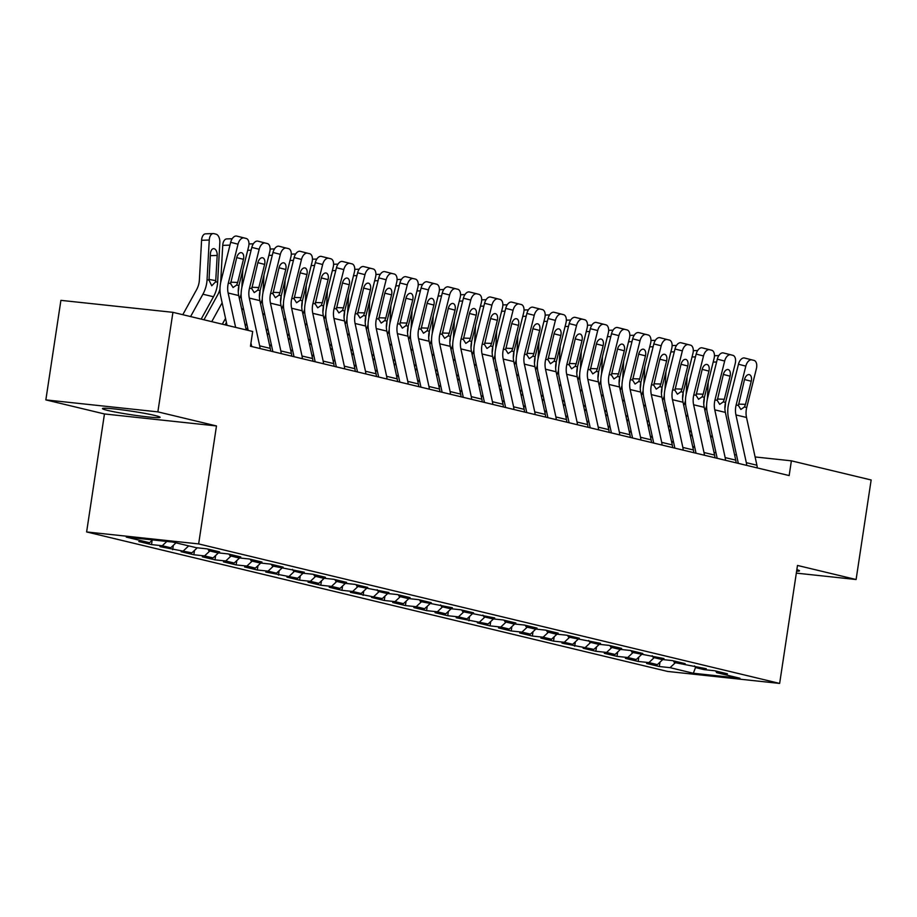 <?xml version="1.0" encoding="UTF-8"?>
<svg xmlns="http://www.w3.org/2000/svg" width="917" height="917" viewBox="0 0 917 917"><rect width="100%" height="100%" fill="white"/><g stroke="black" fill="none" stroke-linecap="round" stroke-linejoin="round"><path stroke-width="1.38" d="M154.893 415.47A29.138 1.777 -171.4 0 0 122.752 409.933A29.138 1.777 -171.4 0 0 102.463 408.581A29.138 1.777 -171.4 0 0 107.656 410.415A29.138 1.777 -171.4 0 0 139.797 415.951A29.138 1.777 -171.4 0 0 160.085 417.304A29.138 1.777 -171.4 0 0 154.893 415.47M86.622 531.94L667.622 671.439L779.645 683.429L198.645 543.919L86.622 531.94L104.458 413.957L216.481 425.947L157.873 411.871L45.85 399.892L104.458 413.957M45.85 399.892L60.9 300.352L172.923 312.33L157.873 411.871M695.51 667.542L693.344 673.261L739.962 678.248L716.693 672.665L727.433 673.812L714.744 670.763L703.992 669.616L695.533 667.576L706.285 668.734L674.373 662.498L685.125 663.644L672.425 660.607L661.684 659.449L653.213 657.42L663.965 658.566L632.054 652.342L642.806 653.489L630.117 650.44L619.365 649.293L610.894 647.264L621.646 648.411L608.957 645.362L598.205 644.215L589.746 642.175L600.486 643.333L568.586 637.097L579.326 638.243L566.637 635.206L555.885 634.048L547.426 632.019L558.178 633.166L545.477 630.117L534.726 628.97L526.266 626.941L537.018 628.088L524.318 625.039L513.577 623.892L505.107 621.852L515.858 623.01L503.158 619.961L492.418 618.815L483.947 616.774L494.699 617.932L462.787 611.696L473.539 612.843L460.85 609.794L450.098 608.647L441.639 606.618L452.379 607.765L420.479 601.541L431.219 602.687L418.53 599.638L407.778 598.492L399.319 596.451L410.071 597.609L397.37 594.56L386.619 593.414L378.159 591.373L388.911 592.531L357 586.295L367.751 587.442L355.051 584.393L344.311 583.246L335.84 581.218L346.592 582.364L333.891 579.315L323.151 578.168L314.68 576.14L325.432 577.286L312.743 574.237L301.991 573.091L293.532 571.05L304.272 572.208L272.372 565.972L283.112 567.13L270.423 564.081L259.671 562.923L251.212 560.895L261.953 562.041L249.264 558.992L238.512 557.845L230.052 555.817L240.804 556.963L228.104 553.914L217.352 552.768L208.893 550.739L219.644 551.885L206.944 548.836L196.204 547.69L172.923 542.096L126.294 537.11L149.574 542.704L138.822 541.546L151.523 544.595L162.263 545.741L170.734 547.781L159.982 546.624L191.894 552.859L181.142 551.713L193.831 554.762L204.583 555.908L213.042 557.937L202.302 556.791L214.991 559.84L225.742 560.986L234.202 563.015L223.461 561.869L236.15 564.918L246.902 566.064L255.362 568.104L244.61 566.947L257.31 569.996L268.062 571.142L276.521 573.182L265.77 572.025L297.681 578.26L286.929 577.114L299.63 580.163L310.37 581.309L318.841 583.338L308.089 582.192L320.79 585.241L331.53 586.387L340.001 588.416L329.249 587.27L341.938 590.319L352.69 591.465L361.149 593.505L350.409 592.348L382.309 598.583L371.568 597.426L384.257 600.475L395.009 601.632L403.469 603.661L392.717 602.515L405.417 605.564L416.169 606.71L424.628 608.739L413.876 607.593L426.577 610.642L437.329 611.788L445.788 613.817L435.036 612.671L447.737 615.72L458.477 616.866L466.948 618.906L456.196 617.749L488.108 623.984L477.356 622.838L490.045 625.875L500.797 627.033L509.256 629.062L498.516 627.916L511.205 630.965L521.956 632.111L530.416 634.14L519.675 632.994L532.364 636.043L543.116 637.189L551.576 639.218L540.835 638.072L553.524 641.121L564.276 642.267L572.735 644.307L561.983 643.149L593.895 649.385L583.143 648.239L595.844 651.276L606.584 652.434L615.055 654.463L604.303 653.317L617.003 656.366L627.744 657.512L636.215 659.541L625.463 658.395L638.163 661.444L648.904 662.59L657.374 664.619L646.623 663.472L659.312 666.521L659.976 662.189M693.344 673.261L670.063 667.668L659.312 666.521M172.923 312.33L252.691 331.484L250.467 346.236L789.159 475.579L791.382 460.827L755.104 456.953M657.374 664.619L662.762 659.564M648.904 662.59L654.176 657.649M716.693 672.665L715.661 670.98M636.215 659.541L641.602 654.486M627.744 657.512L633.017 652.572M695.533 667.576L694.501 665.902M615.055 654.463L620.442 649.408M606.584 652.434L611.857 647.494M674.373 662.498L673.342 660.825M593.895 649.385L599.282 644.33M585.436 647.356L590.697 642.404M653.213 657.42L652.182 655.735M572.735 644.307L578.123 639.241M564.276 642.267L569.537 637.326M632.054 652.342L631.022 650.657M551.576 639.218L556.974 634.163M543.116 637.189L548.389 632.249M610.894 647.264L609.862 645.579M530.416 634.14L535.815 629.085M521.956 632.111L527.229 627.171M589.746 642.175L588.703 640.502M509.256 629.062L514.655 624.007M500.797 627.033L506.069 622.093M568.586 637.097L567.554 635.424M488.108 623.984L493.495 618.929M479.637 621.955L484.91 617.003M547.426 632.019L546.394 630.334M466.948 618.906L472.335 613.84M458.477 616.866L463.75 611.926M526.266 626.941L525.235 625.256M445.788 613.817L451.175 608.762M437.329 611.788L442.59 606.848M505.107 621.852L504.075 620.179M424.628 608.739L430.016 603.684M416.169 606.71L421.43 601.77M483.947 616.774L482.915 615.101M403.469 603.661L408.867 598.606M395.009 601.632L400.282 596.692M462.787 611.696L461.755 610.023M382.309 598.583L387.708 593.528M373.849 596.554L379.122 591.603M441.639 606.618L440.596 604.933M361.149 593.505L366.548 588.439M352.69 591.465L357.962 586.525M420.479 601.541L419.436 599.856M340.001 588.416L345.388 583.361M331.53 586.387L336.803 581.447M399.319 596.451L398.287 594.778M318.841 583.338L324.228 578.283M310.37 581.309L315.643 576.369M378.159 591.373L377.128 589.7M297.681 578.26L303.068 573.205M289.222 576.231L294.483 571.291M357 586.295L355.968 584.622M276.521 573.182L281.909 568.127M268.062 571.142L273.323 566.202M335.84 581.218L334.808 579.533M255.362 568.104L260.749 563.038M246.902 566.064L252.164 561.124M314.68 576.14L313.648 574.455M234.202 563.015L239.601 557.96M225.742 560.986L231.015 556.046M293.532 571.05L292.489 569.377M213.042 557.937L218.441 552.882M204.583 555.908L209.855 550.968M272.372 565.972L271.329 564.299M191.894 552.859L197.281 547.804M183.423 550.83L188.696 545.879M251.212 560.895L250.181 559.221M170.734 547.781L175.995 542.841M162.263 545.741L166.848 541.443M230.052 555.817L229.021 554.132M149.574 542.704L152.531 539.918M208.893 550.739L207.861 549.054M736.511 454.958L734.574 454.752M715.982 452.757L714.045 452.551M796.323 573.125L856.1 579.521L871.15 479.981L791.382 460.827M216.481 425.947L198.645 543.919M856.1 579.521L797.492 565.445L779.645 683.429M670.063 667.668L675.336 662.727M796.621 571.165A29.138 1.777 -171.4 0 0 799.486 570.821A29.138 1.777 -171.4 0 0 796.85 569.663M151.523 544.595L152.176 540.262M172.671 549.673L173.336 545.34M193.831 554.762L194.496 550.418M214.991 559.84L215.644 555.496M236.15 564.918L236.804 560.574M257.31 569.996L257.964 565.663M278.47 575.074L279.123 570.741M299.63 580.163L300.283 575.819M320.79 585.241L321.443 580.897M341.938 590.319L342.603 585.974M363.098 595.397L363.762 591.064M384.257 600.475L384.911 596.142M405.417 605.564L406.071 601.22M426.577 610.642L427.23 606.297M447.737 615.72L448.39 611.375M468.896 620.798L469.55 616.465M490.045 625.875L490.71 621.543M511.205 630.965L511.869 626.62M532.364 636.043L533.018 631.698M553.524 641.121L554.177 636.776M574.684 646.198L575.337 641.866M595.844 651.276L596.497 646.943M617.003 656.366L617.657 652.021M638.163 661.444L638.817 657.099M235.623 327.38L228.138 293.004A18.672 15.176 103.5 0 1 228.344 283.044L238.019 244.186L230.671 242.317A7.474 4.356 -75.8 0 1 236.701 236.082L244.06 237.95A7.474 4.356 104.2 0 0 238.019 244.186M227.038 325.329L220.688 296.122A28.014 22.776 103.5 0 1 220.986 281.175L230.671 242.317M246.203 329.925L238.718 295.549A18.672 15.176 103.5 0 1 238.924 285.588L248.599 246.73A7.474 4.356 104.2 0 0 246.215 238.466A7.474 4.356 104.2 0 0 246.18 238.454L244.06 237.95M246.18 238.454L236.701 236.082M238.821 236.597A7.474 4.356 -75.8 0 1 238.856 236.597A7.474 4.356 -75.8 0 1 238.879 236.609L246.215 238.466M230.671 282.184L237.686 282.436L236.643 285.038L233.078 287.514L230.625 283.594L236.678 257.688A5.972 3.485 -75.8 0 1 241.503 252.702A5.972 3.485 -75.8 0 1 241.538 252.714A5.972 3.485 -75.8 0 1 243.452 259.316L236.701 257.608M237.686 282.436L243.452 259.316M201.167 319.116L213.489 296.753A28.014 22.776 -76.5 0 0 217.638 282.23L219.828 242.569A7.474 4.241 88.1 0 0 216.011 234.156L213.89 233.64A7.474 4.241 88.1 0 0 213.237 233.571A7.474 4.241 88.1 0 0 209.259 240.025L201.58 240.288A7.474 4.241 -91.9 0 1 205.557 233.835L213.237 233.571M190.587 316.571L202.909 294.219A28.014 22.776 -76.5 0 0 207.059 279.685L209.259 240.025M182.792 314.703L196.616 289.634A18.672 15.176 -76.5 0 0 199.379 279.949L201.58 240.288M215.678 281.76L211.735 285.783L209.019 280.155L210.417 253.803A5.972 3.393 -91.9 0 1 213.604 248.645A5.972 3.393 -91.9 0 1 214.131 248.702A5.972 3.393 -91.9 0 1 217.191 255.43L215.678 281.76L217.638 282.23M260.015 348.529A13.079 10.626 -76.5 0 0 259.683 345.835L249.298 298.082A18.672 15.176 103.5 0 1 249.504 288.121L259.179 249.264L251.82 247.395A7.474 4.356 -75.8 0 1 257.86 241.16L265.219 243.028A7.474 4.356 104.2 0 0 259.179 249.264M248.198 330.407L241.836 301.2A28.014 22.776 103.5 0 1 242.145 286.253L251.82 247.395M251.705 346.534L250.949 343.061M270.595 351.062A13.079 10.626 -76.5 0 0 270.263 348.38L259.878 300.627A18.672 15.176 103.5 0 1 260.084 290.666L269.758 251.808A7.474 4.356 104.2 0 0 267.363 243.544A7.474 4.356 104.2 0 0 267.34 243.544L265.219 243.028M259.981 241.675A7.474 4.356 -75.8 0 1 260.004 241.675L257.86 241.16M251.831 287.273L258.846 287.514L257.803 290.116L254.227 292.592L251.785 288.672L257.837 262.766A5.972 3.485 -75.8 0 1 262.663 257.78A5.972 3.485 -75.8 0 1 262.686 257.792A5.972 3.485 -75.8 0 1 264.612 264.394L257.86 262.686M258.846 287.514L264.612 264.394M281.164 353.607A13.079 10.626 -76.5 0 0 280.843 350.913L270.458 303.16A18.672 15.176 103.5 0 1 270.664 293.199L280.338 254.341L272.979 252.484A7.474 4.356 -75.8 0 1 279.02 246.249L286.379 248.117A7.474 4.356 104.2 0 0 280.338 254.341M272.853 351.612L262.996 306.278A28.014 22.776 103.5 0 1 263.305 291.331L272.979 252.484M291.744 356.14A13.079 10.626 -76.5 0 0 291.423 353.458L281.038 305.705A18.672 15.176 103.5 0 1 281.244 295.744L290.918 256.886A7.474 4.356 104.2 0 0 288.523 248.633A7.474 4.356 104.2 0 0 288.488 248.622L286.379 248.117M281.141 246.753A7.474 4.356 -75.8 0 1 281.164 246.765L279.02 246.249M272.991 292.351L280.006 292.592L278.963 295.194L275.387 297.681L272.945 293.749L278.997 267.856A5.972 3.485 -75.8 0 1 283.823 262.87A5.972 3.485 -75.8 0 1 283.846 262.87A5.972 3.485 -75.8 0 1 285.76 269.483L279.02 267.764M280.006 292.592L285.76 269.483M238.26 291.744A28.014 22.776 -76.5 0 0 238.798 287.308L238.879 285.749M222.327 324.194L225.525 318.382M211.747 321.649L222.132 302.793M220.676 282.539L222.728 245.366A7.474 4.241 -91.9 0 1 226.717 238.913L232.196 238.729M203.952 319.781L217.765 294.712A18.672 15.176 -76.5 0 0 219.977 288.947M259.419 296.821A28.014 22.776 -76.5 0 0 259.958 292.385L260.038 290.827M245.332 325.925L246.684 323.46M241.939 310.336L243.292 307.883M241.836 287.629L242.81 269.988M239.429 298.816A18.672 15.176 -76.5 0 0 241.137 294.025M225.112 324.859L226.419 322.497M302.323 358.685A13.079 10.626 -76.5 0 0 302.002 356.002L291.617 308.25A18.672 15.176 103.5 0 1 291.824 298.289L301.498 259.431L294.139 257.562A7.474 4.356 -75.8 0 1 300.18 251.327L307.539 253.195A7.474 4.356 104.2 0 0 301.498 259.431M294.013 356.69L284.155 311.356A28.014 22.776 103.5 0 1 284.465 296.42L294.139 257.562M312.903 361.229A13.079 10.626 -76.5 0 0 312.582 358.536L302.197 310.783A18.672 15.176 103.5 0 1 302.404 300.822L312.078 261.964A7.474 4.356 104.2 0 0 309.682 253.711A7.474 4.356 104.2 0 0 309.648 253.7L307.539 253.195M302.289 251.831A7.474 4.356 -75.8 0 1 302.323 251.843L300.18 251.327M294.151 297.429L301.166 297.67L300.123 300.272L296.546 302.759L294.093 298.827L300.157 272.934A5.972 3.485 -75.8 0 1 304.983 267.947A5.972 3.485 -75.8 0 1 305.006 267.947A5.972 3.485 -75.8 0 1 306.92 274.561L300.18 272.842M301.166 297.67L306.92 274.561M323.483 363.762A13.079 10.626 -76.5 0 0 323.162 361.08L312.777 313.327A18.672 15.176 103.5 0 1 312.972 303.367L322.658 264.509L315.299 262.64A7.474 4.356 -75.8 0 1 321.34 256.405L328.699 258.273A7.474 4.356 104.2 0 0 322.658 264.509M315.173 361.768L305.315 316.434A28.014 22.776 103.5 0 1 305.625 301.498L315.299 262.64M334.063 366.307A13.079 10.626 -76.5 0 0 333.742 363.613L323.357 315.861A18.672 15.176 103.5 0 1 323.552 305.9L333.238 267.042A7.474 4.356 104.2 0 0 330.842 258.789A7.474 4.356 104.2 0 0 330.808 258.777L328.699 258.273M330.808 258.777L323.449 256.909A7.474 4.356 -75.8 0 1 323.483 256.92L321.34 256.405M330.842 258.789L323.483 256.92A7.474 4.356 -75.8 0 1 323.518 256.932M315.31 302.507L322.325 302.759L321.282 305.361L317.706 307.837L315.253 303.917L321.305 278.011A5.972 3.485 -75.8 0 1 326.143 273.025A5.972 3.485 -75.8 0 1 326.165 273.037A5.972 3.485 -75.8 0 1 328.08 279.639L321.328 277.931M322.325 302.759L328.08 279.639M280.579 301.899A28.014 22.776 -76.5 0 0 281.118 297.463L281.198 295.916M266.492 331.003L267.844 328.55M263.099 315.414L264.451 312.961M262.996 292.706L263.97 275.066M260.588 303.894A18.672 15.176 -76.5 0 0 262.285 299.102M246.272 329.948L247.579 327.575M301.727 306.977A28.014 22.776 -76.5 0 0 302.266 302.553L302.358 300.994M287.64 336.08L289.004 333.628M269.873 346.592L271.237 344.127M284.259 320.503L285.611 318.039M284.155 297.784L285.13 280.144M281.748 308.983A18.672 15.176 -76.5 0 0 283.445 304.192M267.386 335.118L268.738 332.653M344.643 368.84A13.079 10.626 -76.5 0 0 344.322 366.158L333.937 318.405A18.672 15.176 103.5 0 1 334.132 308.444L343.818 269.587L336.459 267.718A7.474 4.356 -75.8 0 1 342.5 261.483L349.858 263.351A7.474 4.356 104.2 0 0 343.818 269.587M336.333 366.846L326.475 321.523A28.014 22.776 103.5 0 1 326.773 306.576L336.459 267.718M355.223 371.385A13.079 10.626 -76.5 0 0 354.902 368.703L344.517 320.95A18.672 15.176 103.5 0 1 344.712 310.989L354.398 272.131A7.474 4.356 104.2 0 0 352.002 263.867A7.474 4.356 104.2 0 0 351.968 263.867L349.858 263.351M351.968 263.867L344.609 261.998A7.474 4.356 -75.8 0 1 344.643 261.998L342.5 261.483M352.002 263.867L344.643 261.998A7.474 4.356 -75.8 0 1 344.677 262.01M336.459 307.585L343.485 307.837L342.431 310.439L338.866 312.915L336.413 308.995L342.465 283.089A5.972 3.485 -75.8 0 1 347.302 278.103A5.972 3.485 -75.8 0 1 347.325 278.115A5.972 3.485 -75.8 0 1 349.239 284.717L342.488 283.009M343.485 307.837L349.239 284.717M322.887 312.055A28.014 22.776 -76.5 0 0 323.426 307.631L323.518 306.072M308.8 341.17L310.152 338.705M291.033 351.67L292.385 349.217M305.418 325.581L306.771 323.116M305.304 302.862L306.289 285.221M302.908 314.061A18.672 15.176 -76.5 0 0 304.604 309.27M288.534 340.196L289.898 337.731M365.803 373.93A13.079 10.626 -76.5 0 0 365.482 371.236L355.085 323.483A18.672 15.176 103.5 0 1 355.292 313.522L364.977 274.664L357.619 272.796A7.474 4.356 -75.8 0 1 363.648 266.572L371.007 268.429A7.474 4.356 104.2 0 0 364.977 274.664M357.492 371.935L347.635 326.601A28.014 22.776 103.5 0 1 347.933 311.654L357.619 272.796M376.383 376.463A13.079 10.626 -76.5 0 0 376.062 373.781L365.665 326.028A18.672 15.176 103.5 0 1 365.872 316.067L375.557 277.209A7.474 4.356 104.2 0 0 373.162 268.945A7.474 4.356 104.2 0 0 373.127 268.945L371.007 268.429M373.127 268.945L363.648 266.572M365.768 267.076A7.474 4.356 -75.8 0 1 365.803 267.088A7.474 4.356 -75.8 0 1 365.837 267.088L373.162 268.945M357.619 312.674L364.645 312.915L363.59 315.517L360.026 317.993L357.573 314.072L363.625 288.179A5.972 3.485 -75.8 0 1 368.462 283.181A5.972 3.485 -75.8 0 1 368.485 283.193A5.972 3.485 -75.8 0 1 370.399 289.795L363.648 288.087M364.645 312.915L370.399 289.795M344.047 317.144A28.014 22.776 -76.5 0 0 344.586 312.708L344.677 311.15M329.96 346.248L331.312 343.783M312.193 356.747L313.545 354.294M326.567 330.659L327.931 328.206M326.463 307.952L327.438 290.299M324.068 319.139A18.672 15.176 -76.5 0 0 325.764 314.348M309.694 345.273L311.046 342.809M386.963 379.008A13.079 10.626 -76.5 0 0 386.63 376.314L376.245 328.561A18.672 15.176 103.5 0 1 376.451 318.6L386.137 279.742L378.778 277.885A7.474 4.356 -75.8 0 1 384.808 271.65L392.167 273.518A7.474 4.356 104.2 0 0 386.137 279.742M378.652 377.013L368.794 331.679A28.014 22.776 103.5 0 1 369.092 316.743L378.778 277.885M397.542 381.541A13.079 10.626 -76.5 0 0 397.21 378.859L386.825 331.106A18.672 15.176 103.5 0 1 387.031 321.145L396.706 282.287A7.474 4.356 104.2 0 0 394.321 274.034A7.474 4.356 104.2 0 0 394.287 274.023L392.167 273.518M386.928 272.154A7.474 4.356 -75.8 0 1 386.963 272.166L384.808 271.65M378.778 317.752L385.793 317.993L384.75 320.595L381.185 323.082L378.732 319.15L384.785 293.257A5.972 3.485 -75.8 0 1 389.61 288.27A5.972 3.485 -75.8 0 1 389.645 288.27A5.972 3.485 -75.8 0 1 391.559 294.884L384.808 293.165M385.793 317.993L391.559 294.884M365.207 322.222A28.014 22.776 -76.5 0 0 365.745 317.786L365.837 316.227M351.119 351.326L352.472 348.873M333.352 361.837L334.705 359.372M347.726 335.737L349.079 333.284M347.623 313.029L348.598 295.389M345.228 324.217A18.672 15.176 -76.5 0 0 346.924 319.425M330.854 350.351L332.206 347.898M408.122 384.085A13.079 10.626 -76.5 0 0 407.79 381.403L397.405 333.65A18.672 15.176 103.5 0 1 397.611 323.69L407.286 284.832L399.927 282.963A7.474 4.356 -75.8 0 1 405.967 276.728L413.326 278.596A7.474 4.356 104.2 0 0 407.286 284.832M399.812 382.091L389.943 336.757A28.014 22.776 103.5 0 1 390.252 321.821L399.927 282.963M418.702 386.63A13.079 10.626 -76.5 0 0 418.37 383.936L407.985 336.184A18.672 15.176 103.5 0 1 408.191 326.223L417.865 287.365A7.474 4.356 104.2 0 0 415.47 279.112A7.474 4.356 104.2 0 0 415.447 279.1L413.326 278.596M408.088 277.232A7.474 4.356 -75.8 0 1 408.122 277.243L405.967 276.728M399.938 322.83L406.953 323.071L405.91 325.673L402.345 328.16L399.892 324.228L405.944 298.334A5.972 3.485 -75.8 0 1 410.77 293.348A5.972 3.485 -75.8 0 1 410.805 293.348A5.972 3.485 -75.8 0 1 412.719 299.962L405.967 298.243M406.953 323.071L412.719 299.962M386.366 327.3A28.014 22.776 -76.5 0 0 386.905 322.864L386.985 321.317M372.279 356.404L373.632 353.951M354.512 366.915L355.865 364.45M368.886 340.815L370.239 338.362M368.783 318.107L369.757 300.467M366.387 329.295A18.672 15.176 -76.5 0 0 368.084 324.503M352.013 355.429L353.366 352.976M429.282 389.163A13.079 10.626 -76.5 0 0 428.95 386.481L418.565 338.728A18.672 15.176 103.5 0 1 418.771 328.767L428.445 289.91L421.086 288.041A7.474 4.356 -75.8 0 1 427.127 281.806L434.486 283.674A7.474 4.356 104.2 0 0 428.445 289.91M420.96 387.169L411.103 341.846A28.014 22.776 103.5 0 1 411.412 326.899L421.086 288.041M439.851 391.708A13.079 10.626 -76.5 0 0 439.53 389.014L429.145 341.262A18.672 15.176 103.5 0 1 429.351 331.301L439.025 292.443A7.474 4.356 104.2 0 0 436.63 284.19A7.474 4.356 104.2 0 0 436.607 284.178L434.486 283.674M436.607 284.178L429.248 282.31A7.474 4.356 -75.8 0 1 429.271 282.321L427.127 281.806M436.63 284.19L429.271 282.321A7.474 4.356 -75.8 0 1 429.305 282.333M421.098 327.908L428.113 328.16L427.07 330.762L423.494 333.238L421.052 329.318L427.104 303.412A5.972 3.485 -75.8 0 1 431.93 298.426A5.972 3.485 -75.8 0 1 431.953 298.438A5.972 3.485 -75.8 0 1 433.867 305.04L427.127 303.332M428.113 328.16L433.867 305.04M407.526 332.378A28.014 22.776 -76.5 0 0 408.065 327.954L408.145 326.395M393.439 361.481L394.791 359.028M375.672 371.993L377.025 369.54M390.046 345.904L391.399 343.439M389.943 323.185L390.917 305.544M387.536 334.384A18.672 15.176 -76.5 0 0 389.244 329.593M373.173 360.519L374.526 358.054M450.43 394.253A13.079 10.626 -76.5 0 0 450.109 391.559L439.724 343.806A18.672 15.176 103.5 0 1 439.931 333.845L449.605 294.987L442.246 293.119A7.474 4.356 -75.8 0 1 448.287 286.883L455.646 288.752A7.474 4.356 104.2 0 0 449.605 294.987M442.12 392.247L432.262 346.924A28.014 22.776 103.5 0 1 432.572 331.977L442.246 293.119M461.01 396.786A13.079 10.626 -76.5 0 0 460.689 394.104L450.304 346.351A18.672 15.176 103.5 0 1 450.511 336.39L460.185 297.532A7.474 4.356 104.2 0 0 457.789 289.268A7.474 4.356 104.2 0 0 457.755 289.268L455.646 288.752M457.755 289.268L450.396 287.399A7.474 4.356 -75.8 0 1 450.43 287.399L448.287 286.883M457.789 289.268L450.43 287.399A7.474 4.356 -75.8 0 1 450.465 287.411M442.258 332.997L449.273 333.238L448.23 335.84L444.653 338.316L442.2 334.396L448.264 308.49A5.972 3.485 -75.8 0 1 453.09 303.504A5.972 3.485 -75.8 0 1 453.113 303.516A5.972 3.485 -75.8 0 1 455.027 310.118L448.287 308.41M449.273 333.238L455.027 310.118M428.686 337.456A28.014 22.776 -76.5 0 0 429.225 333.031L429.305 331.473M414.599 366.571L415.951 364.106M396.832 377.07L398.184 374.617M411.206 350.982L412.558 348.517M411.103 328.263L412.077 310.622M408.695 339.462A18.672 15.176 -76.5 0 0 410.403 334.671M394.333 365.596L395.685 363.132M471.59 399.331A13.079 10.626 -76.5 0 0 471.269 396.637L460.884 348.884A18.672 15.176 103.5 0 1 461.091 338.923L470.765 300.065L463.406 298.197A7.474 4.356 -75.8 0 1 469.447 291.973L476.806 293.83A7.474 4.356 104.2 0 0 470.765 300.065M463.28 397.336L453.422 352.002A28.014 22.776 103.5 0 1 453.732 337.055L463.406 298.197M482.17 401.864A13.079 10.626 -76.5 0 0 481.849 399.182L471.464 351.429A18.672 15.176 103.5 0 1 471.659 341.468L481.345 302.61A7.474 4.356 104.2 0 0 478.949 294.346A7.474 4.356 104.2 0 0 478.915 294.346L476.806 293.83M478.915 294.346L471.556 292.477A7.474 4.356 -75.8 0 1 471.59 292.489L469.447 291.973M478.949 294.346L471.59 292.489A7.474 4.356 -75.8 0 1 471.625 292.489M463.417 338.075L470.432 338.316L469.389 340.918L465.813 343.405L463.36 339.473L469.424 313.58A5.972 3.485 -75.8 0 1 474.249 308.593A5.972 3.485 -75.8 0 1 474.272 308.593A5.972 3.485 -75.8 0 1 476.187 315.196L469.435 313.488M470.432 338.316L476.187 315.196M449.834 342.545A28.014 22.776 -76.5 0 0 450.373 338.109L450.465 336.55M435.747 371.649L437.111 369.184M417.98 382.148L419.344 379.695M432.365 356.06L433.718 353.607M432.262 333.352L433.237 315.712M429.855 344.54A18.672 15.176 -76.5 0 0 431.552 339.748M415.493 370.674L416.845 368.221M492.75 404.408A13.079 10.626 -76.5 0 0 492.429 401.715L482.044 353.962A18.672 15.176 103.5 0 1 482.239 344.001L491.925 305.143L484.566 303.286A7.474 4.356 -75.8 0 1 490.606 297.051L497.965 298.919A7.474 4.356 104.2 0 0 491.925 305.143M484.44 402.414L474.582 357.08A28.014 22.776 103.5 0 1 474.88 342.144L484.566 303.286M503.33 406.953A13.079 10.626 -76.5 0 0 503.009 404.259L492.624 356.507A18.672 15.176 103.5 0 1 492.819 346.546L502.505 307.688A7.474 4.356 104.2 0 0 500.109 299.435A7.474 4.356 104.2 0 0 500.074 299.423L497.965 298.919M500.074 299.423L490.606 297.051M492.716 297.555A7.474 4.356 -75.8 0 1 492.75 297.567A7.474 4.356 -75.8 0 1 492.784 297.567L500.109 299.435M484.566 343.153L491.592 343.394L490.538 345.996L486.973 348.483L484.52 344.551L490.572 318.657A5.972 3.485 -75.8 0 1 495.409 313.671A5.972 3.485 -75.8 0 1 495.432 313.671A5.972 3.485 -75.8 0 1 497.346 320.285L490.595 318.566M491.592 343.394L497.346 320.285M470.994 347.623A28.014 22.776 -76.5 0 0 471.533 343.187L471.625 341.64M456.907 376.727L458.271 374.274M439.14 387.238L440.492 384.773M453.525 361.138L454.878 358.685M453.411 338.43L454.396 320.79M451.015 349.618A18.672 15.176 -76.5 0 0 452.711 344.826M436.641 375.752L438.005 373.299M513.91 409.486A13.079 10.626 -76.5 0 0 513.589 406.804L503.204 359.051A18.672 15.176 103.5 0 1 503.399 349.09L513.084 310.233L505.726 308.364A7.474 4.356 -75.8 0 1 511.755 302.129L519.114 303.997A7.474 4.356 104.2 0 0 513.084 310.233M505.599 407.492L495.742 362.158A28.014 22.776 103.5 0 1 496.04 347.222L505.726 308.364M524.49 412.031A13.079 10.626 -76.5 0 0 524.169 409.337L513.772 361.585A18.672 15.176 103.5 0 1 513.978 351.624L523.664 312.766A7.474 4.356 104.2 0 0 521.269 304.513A7.474 4.356 104.2 0 0 521.234 304.501L519.114 303.997M513.875 302.633A7.474 4.356 -75.8 0 1 513.91 302.644L511.755 302.129M505.726 348.231L512.752 348.471L511.697 351.073L508.133 353.561L505.68 349.629L511.732 323.735A5.972 3.485 -75.8 0 1 516.569 318.749A5.972 3.485 -75.8 0 1 516.592 318.749A5.972 3.485 -75.8 0 1 518.506 325.363L511.755 323.644M512.752 348.471L518.506 325.363M492.154 352.701A28.014 22.776 -76.5 0 0 492.693 348.265L492.784 346.718M478.066 381.804L479.419 379.351M460.3 392.316L461.652 389.851M474.674 366.215L476.038 363.762M474.57 343.508L475.545 325.867M472.175 354.696A18.672 15.176 -76.5 0 0 473.871 349.904M457.801 380.83L459.153 378.377M535.07 414.564A13.079 10.626 -76.5 0 0 534.749 411.882L524.352 364.129A18.672 15.176 103.5 0 1 524.558 354.168L534.244 315.31L526.885 313.442A7.474 4.356 -75.8 0 1 532.915 307.206L540.273 309.075A7.474 4.356 104.2 0 0 534.244 315.31M526.759 412.57L516.901 367.247A28.014 22.776 103.5 0 1 517.199 352.3L526.885 313.442M545.649 417.109A13.079 10.626 -76.5 0 0 545.317 414.415L534.932 366.674A18.672 15.176 103.5 0 1 535.138 356.702L544.813 317.844A7.474 4.356 104.2 0 0 542.428 309.591A7.474 4.356 104.2 0 0 542.394 309.579L540.273 309.075M535.035 307.722A7.474 4.356 -75.8 0 1 535.07 307.722L532.915 307.206M526.885 353.309L533.9 353.561L532.857 356.163L529.292 358.639L526.839 354.719L532.892 328.813A5.972 3.485 -75.8 0 1 537.717 323.827A5.972 3.485 -75.8 0 1 537.752 323.839A5.972 3.485 -75.8 0 1 539.666 330.441L532.915 328.733M533.9 353.561L539.666 330.441M513.314 357.779A28.014 22.776 -76.5 0 0 513.852 353.354L513.944 351.796M499.226 386.882L500.579 384.429M481.459 397.393L482.812 394.94M495.833 371.305L497.197 368.84M495.73 348.586L496.705 330.945M493.335 359.785A18.672 15.176 -76.5 0 0 495.031 354.994M478.961 385.919L480.313 383.455M556.229 419.654A13.079 10.626 -76.5 0 0 555.897 416.96L545.512 369.207A18.672 15.176 103.5 0 1 545.718 359.246L555.393 320.388L548.045 318.52A7.474 4.356 -75.8 0 1 554.074 312.284L561.433 314.153A7.474 4.356 104.2 0 0 555.393 320.388M547.919 417.648L538.05 372.325A28.014 22.776 103.5 0 1 538.359 357.378L548.045 318.52M566.809 422.187A13.079 10.626 -76.5 0 0 566.477 419.505L556.092 371.752A18.672 15.176 103.5 0 1 556.298 361.791L565.972 322.933A7.474 4.356 104.2 0 0 563.577 314.669A7.474 4.356 104.2 0 0 563.554 314.669L561.433 314.153M556.252 312.812A7.474 4.356 -75.8 0 0 556.229 312.8L563.577 314.669L556.195 312.8A7.474 4.356 -75.8 0 1 556.229 312.8L554.074 312.284M548.045 358.398L555.06 358.639L554.017 361.241L550.452 363.717L547.999 359.796L554.051 333.891A5.972 3.485 -75.8 0 1 558.877 328.905A5.972 3.485 -75.8 0 1 558.912 328.916A5.972 3.485 -75.8 0 1 560.826 335.519L554.074 333.811M555.06 358.639L560.826 335.519M534.473 362.857A28.014 22.776 -76.5 0 0 535.012 358.432L535.092 356.873M520.386 391.972L521.739 389.507M502.619 402.471L503.972 400.018M516.993 376.383L518.346 373.918M516.89 353.664L517.864 336.023M514.494 364.863A18.672 15.176 -76.5 0 0 516.191 360.072M500.12 390.997L501.473 388.533M577.389 424.731A13.079 10.626 -76.5 0 0 577.057 422.038L566.672 374.285A18.672 15.176 103.5 0 1 566.878 364.324L576.552 325.466L569.193 323.598A7.474 4.356 -75.8 0 1 575.234 317.374L582.593 319.231A7.474 4.356 104.2 0 0 576.552 325.466M569.079 422.737L559.21 377.403A28.014 22.776 103.5 0 1 559.519 362.456L569.193 323.598M587.969 427.265A13.079 10.626 -76.5 0 0 587.637 424.582L577.252 376.83A18.672 15.176 103.5 0 1 577.458 366.869L587.132 328.011A7.474 4.356 104.2 0 0 584.737 319.746A7.474 4.356 104.2 0 0 584.714 319.746L582.593 319.231M584.714 319.746L575.234 317.374M569.205 363.476L576.22 363.717L575.177 366.319L571.6 368.806L569.159 364.874L575.211 338.981A5.972 3.485 -75.8 0 1 580.037 333.994A5.972 3.485 -75.8 0 1 580.06 333.994A5.972 3.485 -75.8 0 1 581.986 340.597L575.234 338.889M576.22 363.717L581.986 340.597M555.633 367.946A28.014 22.776 -76.5 0 0 556.172 363.51L556.252 361.951M541.546 397.05L542.898 394.585M523.779 407.561L525.132 405.096M538.153 381.461L539.505 379.008M538.05 358.753L539.024 341.113M535.643 369.941A18.672 15.176 -76.5 0 0 537.351 365.149M521.28 396.075L522.633 393.622M598.537 429.809A13.079 10.626 -76.5 0 0 598.216 427.116L587.831 379.374A18.672 15.176 103.5 0 1 588.038 369.402L597.712 330.544L590.353 328.687A7.474 4.356 -75.8 0 1 596.394 322.452L603.753 324.32A7.474 4.356 104.2 0 0 597.712 330.544M590.227 427.815L580.369 382.481A28.014 22.776 103.5 0 1 580.679 367.545L590.353 328.687M609.117 432.354A13.079 10.626 -76.5 0 0 608.796 429.66L598.411 381.908A18.672 15.176 103.5 0 1 598.618 371.947L608.292 333.089A7.474 4.356 104.2 0 0 605.896 324.836A7.474 4.356 104.2 0 0 605.862 324.824L603.753 324.32M605.862 324.824L598.514 322.956A7.474 4.356 -75.8 0 1 598.537 322.967L596.394 322.452M605.896 324.836L598.537 322.967A7.474 4.356 -75.8 0 1 598.572 322.979M590.365 368.554L597.38 368.794L596.337 371.396L592.76 373.884L590.319 369.952L596.371 344.058A5.972 3.485 -75.8 0 1 601.197 339.072A5.972 3.485 -75.8 0 1 601.22 339.072A5.972 3.485 -75.8 0 1 603.134 345.686L596.394 343.967M597.38 368.794L603.134 345.686M576.793 373.024A28.014 22.776 -76.5 0 0 577.332 368.588L577.412 367.041M562.706 402.127L564.058 399.674M544.939 412.639L546.291 410.174M559.313 386.538L560.665 384.085M559.21 363.831L560.184 346.19M556.802 375.019A18.672 15.176 -76.5 0 0 558.51 370.227M542.44 401.153L543.792 398.7M619.697 434.887A13.079 10.626 -76.5 0 0 619.376 432.205L608.991 384.452A18.672 15.176 103.5 0 1 609.197 374.491L618.872 335.633L611.513 333.765A7.474 4.356 -75.8 0 1 617.554 327.529L624.913 329.398A7.474 4.356 104.2 0 0 618.872 335.633M611.387 432.893L601.529 387.559A28.014 22.776 103.5 0 1 601.839 372.623L611.513 333.765M630.277 437.432A13.079 10.626 -76.5 0 0 629.956 434.738L619.571 386.985A18.672 15.176 103.5 0 1 619.777 377.025L629.452 338.167A7.474 4.356 104.2 0 0 627.056 329.914A7.474 4.356 104.2 0 0 627.022 329.902L624.913 329.398M627.022 329.902L617.554 327.529M619.663 328.034A7.474 4.356 -75.8 0 1 619.697 328.045A7.474 4.356 -75.8 0 1 619.732 328.057L627.056 329.914M611.524 373.632L618.539 373.872L617.496 376.486L613.92 378.962L611.467 375.03L617.531 349.136A5.972 3.485 -75.8 0 1 622.356 344.15A5.972 3.485 -75.8 0 1 622.379 344.15A5.972 3.485 -75.8 0 1 624.294 350.764L617.542 349.045M618.539 373.872L624.294 350.764M597.941 378.102A28.014 22.776 -76.5 0 0 598.492 373.666L598.572 372.119M583.865 407.205L585.218 404.752M566.087 417.716L567.451 415.252M580.472 391.628L581.825 389.163M580.369 368.909L581.344 351.268M577.962 380.108A18.672 15.176 -76.5 0 0 579.659 375.317M563.6 406.231L564.952 403.778M640.857 439.965A13.079 10.626 -76.5 0 0 640.536 437.283L630.151 389.53A18.672 15.176 103.5 0 1 630.346 379.569L640.032 340.711L632.673 338.843A7.474 4.356 -75.8 0 1 638.713 332.607L646.072 334.476A7.474 4.356 104.2 0 0 640.032 340.711M632.547 437.971L622.689 392.648A28.014 22.776 103.5 0 1 622.998 377.701L632.673 338.843M651.437 442.51A13.079 10.626 -76.5 0 0 651.116 439.816L640.731 392.075A18.672 15.176 103.5 0 1 640.926 382.102L650.611 343.256A7.474 4.356 104.2 0 0 648.216 334.992A7.474 4.356 104.2 0 0 648.181 334.98L646.072 334.476M640.823 333.123A7.474 4.356 -75.8 0 1 640.857 333.123L638.713 332.607M632.684 378.71L639.699 378.962L638.656 381.564L635.08 384.04L632.627 380.119L638.679 354.214A5.972 3.485 -75.8 0 1 643.516 349.228A5.972 3.485 -75.8 0 1 643.539 349.239A5.972 3.485 -75.8 0 1 645.453 355.842L638.702 354.134M639.699 378.962L645.453 355.842M619.101 383.18A28.014 22.776 -76.5 0 0 619.64 378.755L619.732 377.196M605.014 412.295L606.378 409.83M587.247 422.794L588.611 420.341M601.632 396.706L602.985 394.241M601.518 373.987L602.503 356.346M599.122 385.186A18.672 15.176 -76.5 0 0 600.818 380.395M584.748 411.32L586.112 408.856M662.017 445.054A13.079 10.626 -76.5 0 0 661.696 442.361L651.311 394.608A18.672 15.176 103.5 0 1 651.506 384.647L661.191 345.789L653.832 343.921A7.474 4.356 -75.8 0 1 659.873 337.685L667.221 339.554A7.474 4.356 104.2 0 0 661.191 345.789M653.706 443.049L643.849 397.726A28.014 22.776 103.5 0 1 644.147 382.779L653.832 343.921M672.597 447.588A13.079 10.626 -76.5 0 0 672.276 444.905L661.891 397.153A18.672 15.176 103.5 0 1 662.085 387.192L671.771 348.334A7.474 4.356 104.2 0 0 669.376 340.069A7.474 4.356 104.2 0 0 669.341 340.069L667.221 339.554M661.982 338.201A7.474 4.356 -75.8 0 1 662.017 338.201L659.873 337.685M653.832 383.799L660.859 384.04L659.804 386.642L656.24 389.117L653.787 385.197L659.839 359.292A5.972 3.485 -75.8 0 1 664.676 354.306A5.972 3.485 -75.8 0 1 664.699 354.317A5.972 3.485 -75.8 0 1 666.613 360.92L659.862 359.212M660.859 384.04L666.613 360.92M640.261 388.258A28.014 22.776 -76.5 0 0 640.8 383.833L640.891 382.274M626.173 417.373L627.526 414.908M608.407 427.872L609.759 425.419M622.781 401.784L624.145 399.319M622.677 379.065L623.663 361.424M620.282 390.264A18.672 15.176 -76.5 0 0 621.978 385.472M605.908 416.398L607.272 413.934M683.176 450.132A13.079 10.626 -76.5 0 0 682.856 447.439L672.459 399.686A18.672 15.176 103.5 0 1 672.665 389.725L682.351 350.867L674.992 348.999A7.474 4.356 -75.8 0 1 681.022 342.775L688.38 344.643A7.474 4.356 104.2 0 0 682.351 350.867M674.866 448.138L665.008 402.804A28.014 22.776 103.5 0 1 665.306 387.857L674.992 348.999M693.756 452.666A13.079 10.626 -76.5 0 0 693.424 449.983L683.039 402.231A18.672 15.176 103.5 0 1 683.245 392.27L692.931 353.412A7.474 4.356 104.2 0 0 690.535 345.159A7.474 4.356 104.2 0 0 690.501 345.147L688.38 344.643M690.501 345.147L683.142 343.279A7.474 4.356 -75.8 0 1 683.176 343.29L681.022 342.775M690.535 345.159L683.176 343.29A7.474 4.356 -75.8 0 1 683.211 343.29M674.992 388.877L682.007 389.117L680.964 391.719L677.399 394.207L674.946 390.275L680.999 364.381A5.972 3.485 -75.8 0 1 685.836 359.395A5.972 3.485 -75.8 0 1 685.859 359.395A5.972 3.485 -75.8 0 1 687.773 365.998L681.022 364.29M682.007 389.117L687.773 365.998M661.421 393.347A28.014 22.776 -76.5 0 0 661.959 388.911L662.051 387.352M647.333 422.45L648.686 419.986M629.566 432.962L630.919 430.497M643.94 406.861L645.304 404.408M643.837 384.154L644.811 366.513M641.442 395.342A18.672 15.176 -76.5 0 0 643.138 390.55M627.068 421.476L628.42 419.023M704.336 455.21A13.079 10.626 -76.5 0 0 704.004 452.517L693.619 404.775A18.672 15.176 103.5 0 1 693.825 394.803L703.499 355.956L696.152 354.088A7.474 4.356 -75.8 0 1 702.181 347.852L709.54 349.721A7.474 4.356 104.2 0 0 703.499 355.956M696.026 453.216L686.168 407.882A28.014 22.776 103.5 0 1 686.466 392.946L696.152 354.088M714.916 457.755A13.079 10.626 -76.5 0 0 714.584 455.061L704.199 407.308A18.672 15.176 103.5 0 1 704.405 397.348L714.079 358.49A7.474 4.356 104.2 0 0 711.695 350.237A7.474 4.356 104.2 0 0 711.661 350.225L709.54 349.721M711.661 350.225L704.302 348.357A7.474 4.356 -75.8 0 1 704.336 348.368L702.181 347.852M711.695 350.237L704.336 348.368A7.474 4.356 -75.8 0 1 704.359 348.38M696.152 393.955L703.167 394.195L702.124 396.797L698.559 399.285L696.106 395.353L702.158 369.459A5.972 3.485 -75.8 0 1 706.984 364.473A5.972 3.485 -75.8 0 1 707.018 364.473A5.972 3.485 -75.8 0 1 708.933 371.087L702.181 369.368M703.167 394.195L708.933 371.087M682.58 398.425A28.014 22.776 -76.5 0 0 683.119 393.989L683.199 392.442M668.493 427.528L669.846 425.075M650.726 438.039L652.079 435.575M665.1 411.939L666.453 409.486M664.997 389.232L665.971 371.591M662.601 400.42A18.672 15.176 -76.5 0 0 664.298 395.628M648.227 426.554L649.58 424.101M725.496 460.288A13.079 10.626 -76.5 0 0 725.164 457.606L714.779 409.853A18.672 15.176 103.5 0 1 714.985 399.892L724.659 361.034L717.3 359.166A7.474 4.356 -75.8 0 1 723.341 352.93L730.7 354.799A7.474 4.356 104.2 0 0 724.659 361.034M717.186 458.294L707.316 412.959A28.014 22.776 103.5 0 1 707.626 398.024L717.3 359.166M736.076 462.833A13.079 10.626 -76.5 0 0 735.743 460.139L725.358 412.386A18.672 15.176 103.5 0 1 725.565 402.425L735.239 363.568A7.474 4.356 104.2 0 0 732.843 355.315A7.474 4.356 104.2 0 0 732.821 355.303L730.7 354.799M732.821 355.303L725.462 353.435A7.474 4.356 -75.8 0 1 725.485 353.446L723.341 352.93M732.843 355.315L725.485 353.446A7.474 4.356 -75.8 0 1 725.519 353.458M717.312 399.033L724.327 399.273L723.284 401.887L719.707 404.363L717.266 400.431L723.318 374.537A5.972 3.485 -75.8 0 1 728.144 369.551A5.972 3.485 -75.8 0 1 728.167 369.562A5.972 3.485 -75.8 0 1 730.092 376.165L723.341 374.445M724.327 399.273L730.092 376.165M703.74 403.503A28.014 22.776 -76.5 0 0 704.279 399.067L704.359 397.519M689.653 432.606L691.005 430.153M671.886 443.117L673.238 440.653M686.26 417.029L687.612 414.564M686.157 394.31L687.131 376.669M683.75 405.509A18.672 15.176 -76.5 0 0 685.457 400.718M669.387 431.643L670.74 429.179M746.656 465.366A13.079 10.626 -76.5 0 0 746.323 462.684L735.938 414.931A18.672 15.176 103.5 0 1 736.145 404.97L745.819 366.112L738.46 364.244A7.474 4.356 -75.8 0 1 744.501 358.008L751.86 359.877A7.474 4.356 104.2 0 0 745.819 366.112M738.334 463.372L728.476 418.049A28.014 22.776 103.5 0 1 728.786 403.102L738.46 364.244M757.224 467.911A13.079 10.626 -76.5 0 0 756.903 465.217L746.518 417.476A18.672 15.176 103.5 0 1 746.725 407.515L756.399 368.657A7.474 4.356 104.2 0 0 754.003 360.392A7.474 4.356 104.2 0 0 753.98 360.381L751.86 359.877M746.621 358.524A7.474 4.356 -75.8 0 1 746.644 358.524L744.501 358.008M738.472 404.11L745.487 404.363L744.444 406.965L740.867 409.44L738.426 405.52L744.478 379.615A5.972 3.485 -75.8 0 1 749.304 374.629A5.972 3.485 -75.8 0 1 749.327 374.64A5.972 3.485 -75.8 0 1 751.241 381.243L744.501 379.535M745.487 404.363L751.241 381.243M724.9 408.581A28.014 22.776 -76.5 0 0 725.439 404.156L725.519 402.597M710.813 437.696L712.165 435.231M693.046 448.195L694.398 445.742M707.42 422.107L708.772 419.642M707.316 399.388L708.291 381.747M704.909 410.587A18.672 15.176 -76.5 0 0 706.617 405.795M690.547 436.721L691.899 434.257M230.625 283.594L228.344 283.044M238.924 285.588L236.643 285.038M238.718 295.549L228.138 293.004M207.059 279.685L209.019 280.155M202.909 294.219L213.489 296.753M217.191 255.43L210.314 255.66M209.007 279.421L215.793 280.648M251.785 288.672L249.504 288.121M260.084 290.666L257.803 290.116M259.878 300.627L249.298 298.082M270.263 348.38L259.683 345.835M272.945 293.749L270.664 293.199M281.244 295.744L278.963 295.194M281.038 305.705L270.458 303.16M291.423 353.458L280.843 350.913M229.972 245.126L222.728 245.366M251.12 250.203L247.705 250.318M294.093 298.827L291.824 298.289M302.404 300.822L300.123 300.272M302.197 310.783L291.617 308.25M312.582 358.536L302.002 356.002M315.253 303.917L312.972 303.367M323.552 305.9L321.282 305.361M323.357 315.861L312.777 313.327M333.742 363.613L323.162 361.08M272.28 255.281L268.864 255.396M293.44 260.359L290.024 260.474M336.413 308.995L334.132 308.444M344.712 310.989L342.431 310.439M344.517 320.95L333.937 318.405M354.902 368.703L344.322 366.158M314.6 265.449L311.184 265.563M357.573 314.072L355.292 313.522M365.872 316.067L363.59 315.517M365.665 326.028L355.085 323.483M376.062 373.781L365.482 371.236M335.76 270.526L332.344 270.641M378.732 319.15L376.451 318.6M387.031 321.145L384.75 320.595M386.825 331.106L376.245 328.561M397.21 378.859L386.63 376.314M356.919 275.604L353.503 275.719M399.892 324.228L397.611 323.69M408.191 326.223L405.91 325.673M407.985 336.184L397.405 333.65M418.37 383.936L407.79 381.403M378.079 280.682L374.663 280.797M421.052 329.318L418.771 328.767M429.351 331.301L427.07 330.762M429.145 341.262L418.565 338.728M439.53 389.014L428.95 386.481M399.239 285.76L395.812 285.875M442.2 334.396L439.931 333.845M450.511 336.39L448.23 335.84M450.304 346.351L439.724 343.806M460.689 394.104L450.109 391.559M420.387 290.849L416.971 290.964M463.36 339.473L461.091 338.923M471.659 341.468L469.389 340.918M471.464 351.429L460.884 348.884M481.849 399.182L471.269 396.637M441.547 295.927L438.131 296.042M484.52 344.551L482.239 344.001M492.819 346.546L490.538 345.996M492.624 356.507L482.044 353.962M503.009 404.259L492.429 401.715M462.707 301.005L459.291 301.12M505.68 349.629L503.399 349.09M513.978 351.624L511.697 351.073M513.772 361.585L503.204 359.051M524.169 409.337L513.589 406.804M483.867 306.083L480.451 306.198M526.839 354.719L524.558 354.168M535.138 356.702L532.857 356.163M534.932 366.674L524.352 364.129M545.317 414.415L534.749 411.882M505.026 311.161L501.61 311.276M547.999 359.796L545.718 359.246M556.298 361.791L554.017 361.241M556.092 371.752L545.512 369.207M566.477 419.505L555.897 416.96M526.186 316.25L522.77 316.365M569.159 364.874L566.878 364.324M577.458 366.869L575.177 366.319M577.252 376.83L566.672 374.285M587.637 424.582L577.057 422.038M547.346 321.328L543.919 321.443M590.319 369.952L588.038 369.402M598.618 371.947L596.337 371.396M598.411 381.908L587.831 379.374M608.796 429.66L598.216 427.116M568.494 326.406L565.078 326.521M611.467 375.03L609.197 374.491M619.777 377.025L617.496 376.486M619.571 386.985L608.991 384.452M629.956 434.738L619.376 432.205M589.654 331.484L586.238 331.599M632.627 380.119L630.346 379.569M640.926 382.102L638.656 381.564M640.731 392.075L630.151 389.53M651.116 439.816L640.536 437.283M610.814 336.573L607.398 336.688M653.787 385.197L651.506 384.647M662.085 387.192L659.804 386.642M661.891 397.153L651.311 394.608M672.276 444.905L661.696 442.361M631.973 341.651L628.558 341.766M674.946 390.275L672.665 389.725M683.245 392.27L680.964 391.719M683.039 402.231L672.459 399.686M693.424 449.983L682.856 447.439M653.133 346.729L649.717 346.844M696.106 395.353L693.825 394.803M704.405 397.348L702.124 396.797M704.199 407.308L693.619 404.775M714.584 455.061L704.004 452.517M674.293 351.807L670.877 351.922M717.266 400.431L714.985 399.892M725.565 402.425L723.284 401.887M725.358 412.386L714.779 409.853M735.743 460.139L725.164 457.606M695.453 356.885L692.026 357M738.426 405.52L736.145 404.97M746.725 407.515L744.444 406.965M746.518 417.476L735.938 414.931M756.903 465.217L746.323 462.684M716.601 361.974L713.185 362.089M253.356 243.807L248.977 243.956M274.515 248.897L270.125 249.034M295.675 253.975L291.285 254.124M316.835 259.053L312.445 259.202M337.995 264.13L333.605 264.279M359.155 269.208L354.764 269.357M380.303 274.298L375.924 274.435M401.463 279.376L397.084 279.525M422.622 284.453L418.232 284.602M443.782 289.531L439.392 289.68M464.942 294.609L460.552 294.758M486.102 299.699L481.712 299.836M507.261 304.776L502.871 304.925M528.41 309.854L524.031 310.003M577.378 317.89L584.737 319.746M549.57 314.932L545.191 315.081M570.729 320.01L566.339 320.159M591.889 325.099L587.499 325.248M613.049 330.177L608.659 330.326M634.209 335.255L629.819 335.404M655.368 340.333L650.978 340.482M676.517 345.411L672.138 345.56M697.677 350.5L693.298 350.649M718.836 355.578L714.458 355.727"/></g></svg>
